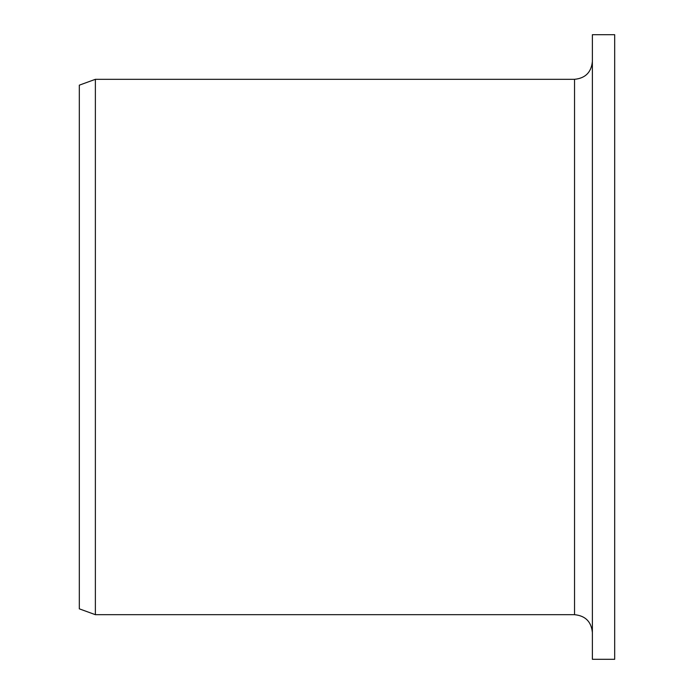<?xml version="1.0" encoding="UTF-8"?>
<svg xmlns="http://www.w3.org/2000/svg" width="694" height="694" viewBox="0 0 694 694"><rect width="100%" height="100%" fill="white"/><g stroke="black" fill="none" stroke-linecap="round" stroke-linejoin="round"><path stroke-width="1.04" d="M592.381 659.3L592.381 34.7L614.684 34.7L614.684 659.3L592.381 659.3M574.537 79.316L574.537 614.684L95.373 614.684L95.373 79.316L574.537 79.316C585.372 78.257 591.323 72.306 592.381 61.471M95.373 614.684L79.316 608.838L79.316 85.162L95.373 79.316M574.537 614.684C585.372 615.743 591.323 621.694 592.381 632.529"/></g></svg>
